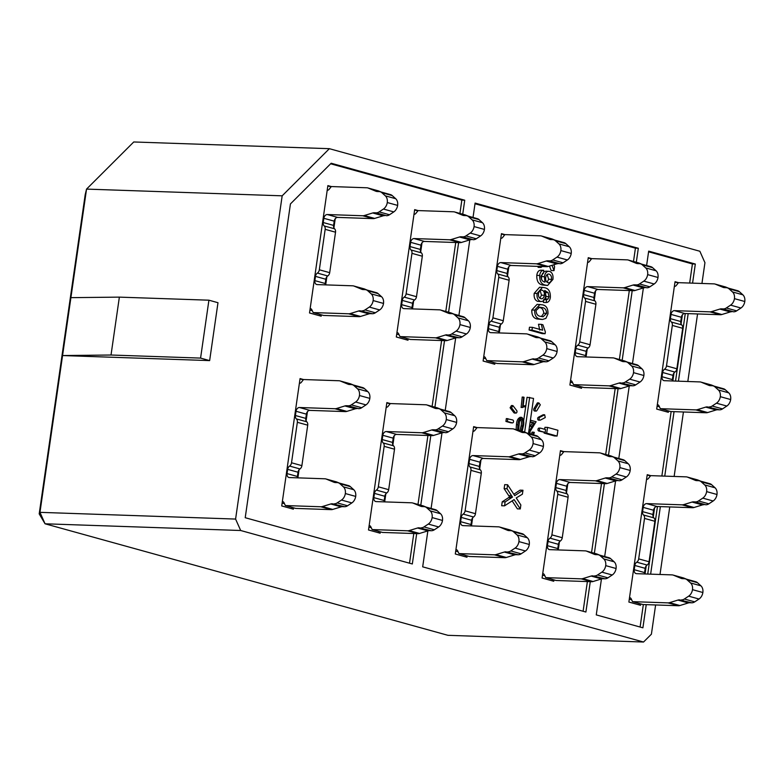 <?xml version="1.0" encoding="UTF-8"?>
<svg xmlns="http://www.w3.org/2000/svg" width="784" height="784" viewBox="0 0 784 784"><rect width="100%" height="100%" fill="white"/><g stroke="black" fill="none" stroke-linecap="round" stroke-linejoin="round"><path stroke-width="1.18" d="M416.696 533.62L412.325 563.97L245.216 517.714L290.433 203.928L331.181 163.239L464.736 200.214L461.845 200.106L459.924 213.434M455.729 242.511L445.792 311.464M441.608 340.54L432.111 406.416M427.927 435.483L417.99 504.445M413.795 533.522L409.522 563.196M461.845 200.106L330.632 163.787M408.17 338.874L407.974 340.217L396.312 336.993L414.667 209.632L418.117 210.582L453.583 211.798A7.85 5.723 -74.5 0 1 454.563 211.954L464.932 214.816A7.85 5.723 105.5 0 1 465.412 214.983L455.043 212.111A7.85 5.723 -74.5 0 0 454.563 211.954M422.017 242.746L420.694 251.929M413.648 300.831L412.492 308.906M293.569 507.826L293.373 509.169L281.721 505.945L300.066 378.584L303.516 379.534L338.982 380.75A7.85 5.723 -74.5 0 1 339.962 380.906L350.33 383.768A7.85 5.723 105.5 0 1 350.811 383.935L340.442 381.063A7.85 5.723 -74.5 0 0 339.962 380.906M307.426 411.698L306.103 420.881M299.047 469.783L297.891 477.858M380.358 531.846L380.162 533.198L368.509 529.974L386.865 402.604L390.314 403.564L425.771 404.779A7.85 5.723 -74.5 0 1 426.761 404.926L437.119 407.798A7.85 5.723 105.5 0 1 437.599 407.964L427.241 405.093A7.85 5.723 -74.5 0 0 426.761 404.926M394.215 435.728L392.892 444.91M385.846 493.812L384.679 501.887M321.381 314.845L321.185 316.197L309.523 312.963L327.879 185.602L331.328 186.553L366.794 187.778A7.85 5.723 -74.5 0 1 367.774 187.925L378.133 190.796A7.85 5.723 105.5 0 1 378.613 190.953L368.255 188.091A7.85 5.723 -74.5 0 0 367.774 187.925M335.229 218.716L333.906 227.899M326.859 276.811L325.693 284.876M540.284 428.152L539.147 428.113A1.47 0.99 92 0 0 538.735 431.004L545.154 432.435L545.586 429.544L540.597 428.162A1.47 0.99 92 0 0 540.176 431.053L545.154 432.435M543.204 414.736L538.343 417.264A1.47 0.99 92 0 0 538.598 420.116L540.049 420.165A1.47 0.99 92 0 0 540.401 420.087L545.252 417.568L544.655 414.785L543.204 414.736M537.403 402.858L533.973 408.601A1.47 0.99 92 0 0 534.659 411.032L536.109 411.081A1.47 0.99 92 0 0 536.893 410.561L540.313 404.828L538.843 402.907L537.403 402.858M510.1 407.758L513.883 412.678A1.47 0.99 92 0 0 514.5 413.031L515.95 413.08A1.47 0.99 92 0 0 516.666 410.493L512.893 405.593L511.55 407.807L510.1 407.758L511.442 405.544L512.893 405.593M507.797 418.607L507.356 421.488L512.354 422.87A1.47 0.99 92 0 0 512.765 419.979L506.346 418.558L505.915 421.439L510.903 422.821A1.47 0.99 92 0 0 511.217 422.831M547.555 427.398L546.722 433.18L557.091 436.051L557.924 430.259L547.555 427.398L544.949 427.309L544.664 429.289M544.214 432.405L544.116 433.091L554.474 435.963L557.091 436.051M528.494 433.493L533.541 398.429L527.054 397.263L523.634 420.969M522.144 431.298L523.33 426.231C524.271 422.37 523.761 419.42 521.821 417.382C519.429 418.205 518.126 420.655 517.881 424.732L516.44 424.683C516.676 420.606 517.989 418.156 520.37 417.333M494.959 362.894L494.763 364.246L483.111 361.022L501.456 233.652L504.906 234.612L540.372 235.827A7.85 5.723 -74.5 0 1 541.352 235.974L551.72 238.846A7.85 5.723 105.5 0 1 552.201 239.012L541.832 236.141A7.85 5.723 -74.5 0 0 541.352 235.974M508.816 266.776L507.493 275.958M500.437 324.86L499.281 332.935M553.945 579.895L553.749 581.248L542.087 578.024L560.442 450.663L563.892 451.613L599.358 452.829A7.85 5.723 -74.5 0 1 600.338 452.985L610.697 455.847A7.85 5.723 105.5 0 1 611.177 456.014L600.818 453.142A7.85 5.723 -74.5 0 0 600.338 452.985M567.792 483.777L566.469 492.96M559.423 541.862L558.257 549.937M467.156 555.876L466.96 557.228L455.298 553.994L473.654 426.633L477.103 427.584L512.56 428.809A7.85 5.723 -74.5 0 1 513.549 428.956L523.908 431.827A7.85 5.723 105.5 0 1 524.388 431.984L514.03 429.122A7.85 5.723 -74.5 0 0 513.549 428.956M481.004 459.747L479.681 468.93M472.634 517.842L471.468 525.907M581.748 386.924L581.552 388.276L569.899 385.042L588.255 257.681L591.704 258.632L627.161 259.857A7.85 5.723 -74.5 0 1 628.151 260.004L638.509 262.875A7.85 5.723 105.5 0 1 638.989 263.032L628.631 260.17A7.85 5.723 -74.5 0 0 628.151 260.004M595.605 290.795L594.282 299.978M587.236 348.89L586.069 356.955M525.241 405.759L525.358 406.651L521.105 407.513L522.213 397.018L524.075 397.351L523.124 406.445L525.241 405.759L523.183 405.906M531.327 434.277L532.062 432.092L534.306 432.366L533.571 434.895M529.376 427.358L532.601 422.782L530.131 422.096M516.146 429.671L516.44 424.683M522.967 490.255L522.399 494.185L516.225 497.928L520.85 504.965L520.272 508.953L514.128 499.594L504.553 505.837L501.662 505.739L502.23 501.799L509.59 496.987L504.122 488.648L504.7 484.659L507.591 484.757L514.725 495.635L522.967 490.255L520.066 490.157L513.814 494.243M520.272 508.953L517.371 508.855L512.148 500.888M553.857 264.747L554.592 266.707L554.023 270.627L551.132 270.529L549.466 266.09M542.146 266.521L541.019 267.442L538.118 267.344L538.255 266.384M547.614 285.474L542.685 285.023C538.588 284.347 536.619 281.133 536.785 275.38C537.265 272.038 538.618 270.313 540.852 270.186L543.753 270.284L543.528 273.087L541.009 275.997C541.058 279.594 542.391 281.642 544.998 282.142L544.41 276.683C545.154 272.724 546.869 270.96 549.564 271.372C552.279 272.499 553.396 275.184 552.936 279.418L547.614 285.474L545.586 285.121C541.479 284.455 539.519 281.231 539.686 275.478C540.166 272.136 541.519 270.411 543.753 270.284M541.528 279.476L541.509 276.576L542.616 273.263M543.616 271.999L545.821 271.137L549.564 271.372M546.281 302.516L546.507 299.713L548.075 299.008L549.045 296.685L548.153 292.657L544.713 290.452L545.625 296.176C544.87 300.056 543.165 301.811 540.509 301.438C537.804 300.301 536.668 297.646 537.089 293.461L542.469 287.356L544.488 287.689C548.575 288.355 550.525 291.57 550.358 297.303C549.868 300.625 548.516 302.369 546.281 302.516L543.381 302.418L543.528 300.684M543.616 299.615L545.174 298.91L546.154 296.587L545.252 292.55M537.608 301.34L541.313 301.566L537.608 301.34C534.904 300.203 533.767 297.548 534.188 293.363L539.578 287.258L542.469 287.356M542.518 319.47L537.403 319.01C533.522 318.382 531.66 315.384 531.797 310.003L537.128 304.329L542.361 304.819C546.242 305.446 548.114 308.445 547.977 313.825L545.899 318.382L542.518 319.47L540.303 319.108C536.423 318.48 534.551 315.482 534.688 310.101L540.029 304.427M541.381 324.36L542.9 324.782L545.37 331.936L545.105 333.729L542.214 333.631L529.092 329.995L529.484 327.242L532.385 327.34L542.646 330.182L541.381 324.36L538.49 324.262L539.745 330.084M473.026 217.462L475.104 203.076L638.323 248.263L635.422 248.165L475.006 203.752M635.422 248.165L633.501 261.484M629.317 290.56L619.38 359.523M615.185 388.59L605.699 454.465M601.504 483.542L591.567 552.495M587.383 581.571L583.1 611.255M427.868 530.886L422.684 566.842L585.903 612.03L590.274 581.669M668.546 410.943L668.35 412.296L656.688 409.072L675.044 281.701L678.493 282.661L713.95 283.877A7.85 5.723 -74.5 0 1 714.939 284.024L725.298 286.895A7.85 5.723 105.5 0 1 725.778 287.062L715.42 284.19A7.85 5.723 -74.5 0 0 714.939 284.024M682.394 314.825L681.071 324.008M674.024 372.91L672.858 380.985M640.734 603.925L640.538 605.277L628.876 602.053L647.231 474.683L650.681 475.643L686.147 476.858A7.85 5.723 -74.5 0 1 687.127 477.005L697.495 479.877A7.85 5.723 105.5 0 1 697.976 480.043L687.607 477.172A7.85 5.723 -74.5 0 0 687.127 477.005M654.581 507.807L653.258 516.989M646.212 565.891L645.056 573.966M689.665 283.044L692.419 263.943L648.584 251.801M640.097 627.033L643.341 604.542M647.731 574.055L657.462 506.503M661.863 476.025L671.143 411.561M675.543 381.073L685.275 313.522M692.419 263.943L695.32 264.041L648.682 251.135L646.614 265.511M601.446 578.945L596.261 614.891L642.9 627.808L646.241 604.64M282.171 195.824L86.544 189.101L62.563 355.554L111.024 355.015L119.364 297.126L208.916 300.194L217.981 302.712L209.642 360.601L62.563 355.554L39.964 512.344L235.592 519.067L282.171 195.824L329.378 148.686L699.857 251.252L704.943 262.689L701.945 283.465M697.554 313.953L687.823 381.494M683.432 411.982L674.142 476.447M669.752 506.925L660.01 574.476M655.62 604.964L651.406 634.178L643.546 642.027L240.678 530.503L45.051 523.79L447.919 635.314L643.546 642.027M319.774 315.805A3.93 2.862 -74.5 0 0 319.666 314.374M406.563 339.835A3.93 2.862 -74.5 0 0 406.455 338.394M493.352 363.854A3.93 2.862 -74.5 0 0 493.254 362.424M580.14 387.884A3.93 2.862 -74.5 0 0 580.042 386.453M666.939 411.904A3.93 2.862 -74.5 0 0 666.831 410.473M678.258 282.946L674.995 282.044M591.469 258.926L588.206 258.014M504.68 234.896L501.417 233.995M417.892 210.867L414.618 209.965M331.103 186.847L327.83 185.935M291.962 508.787A3.93 2.862 -74.5 0 0 291.864 507.346M378.75 532.806A3.93 2.862 -74.5 0 0 378.652 531.376M465.549 556.836A3.93 2.862 -74.5 0 0 465.441 555.405M552.338 580.866A3.93 2.862 -74.5 0 0 552.23 579.425M639.127 604.885A3.93 2.862 -74.5 0 0 639.019 603.455M303.29 379.819L300.027 378.917M390.079 403.848L386.816 402.947M476.868 427.878L473.605 426.966M563.667 451.898L560.393 450.996M650.455 475.927L647.182 475.026M329.378 148.686L133.75 141.973L86.544 189.101L85.201 194.648L39.2 513.892L39.964 512.344L45.051 523.79L39.2 513.892M235.592 519.067L240.678 530.503M464.736 200.214L462.727 214.208M458.63 242.609L448.595 312.238M444.508 340.638L434.914 407.19M430.818 435.581L420.783 505.219M638.323 248.263L636.304 262.258M632.208 290.658L622.173 360.297M618.086 388.688L608.492 455.239M604.405 483.64L594.37 553.269M431.092 508.473L441.99 432.856M445.224 410.444L455.671 337.914M458.905 315.491L469.802 239.875M650.632 574.153L660.363 506.601M664.754 476.123L674.044 411.659M678.434 381.181L688.176 313.629M692.566 283.142L695.32 264.041M604.68 556.522L615.577 480.906M618.801 458.493L629.258 385.963M632.482 363.551L643.38 287.934M208.916 300.194L200.577 358.092L209.642 360.601M119.364 297.126L70.903 297.655M200.577 358.092L111.024 355.015M529.661 397.351L524.653 432.092M546.722 433.18L544.116 433.091M522.556 407.562L523.663 397.067M507.356 421.488L505.915 421.439M511.55 407.807L515.333 412.727A1.47 0.99 92 0 0 515.95 413.08M538.843 402.907L535.423 408.65A1.47 0.99 92 0 0 536.109 411.081M544.655 414.785L539.794 417.313A1.47 0.99 92 0 0 540.049 420.165M532.571 434.62L533.502 432.151M529.131 433.67L529.18 431.494L534.051 422.831L530.435 421.831L530.66 420.244L536.109 421.753L529.994 431.621L530.151 433.954M534.051 422.831L532.601 422.782M531.542 426.339L530.092 426.29M520.076 417.284L521.821 417.382M517.636 430.083L517.881 424.732M521.184 431.073L522.536 426.026C523.291 423.056 522.967 420.704 521.566 418.96L521.35 418.93M521.174 418.95L519.527 421.155L518.577 430.347M519.9 430.71L521.086 425.977C521.84 423.007 521.517 420.645 520.115 418.911M522.536 426.026L521.086 425.977M504.553 505.837L505.121 501.907L512.491 497.095L507.023 488.746L504.122 488.648M507.023 488.746L507.591 484.757M512.491 497.095L509.59 496.987M505.121 501.907L502.23 501.799M541.019 267.442L541.156 266.482M554.023 270.627L552.034 265.306M547.977 282.661C549.78 283.024 550.976 281.917 551.544 279.339C551.73 276.527 550.907 274.782 549.074 274.106C547.291 273.851 546.154 275.037 545.664 277.654C545.419 280.368 546.193 282.034 547.977 282.661L548.614 282.759M548.016 274.067L548.535 274.018M539.686 275.478L536.785 275.38M545.586 285.121L542.685 285.023M544.41 276.683L541.509 276.576M547.065 282.24L548.653 279.241L547.183 274.498M551.544 279.339L548.653 279.241M540.989 290.139L542.185 290.178C540.274 289.855 539.029 291.06 538.441 293.804C538.294 296.46 539.098 298.087 540.862 298.675C542.675 299.027 543.841 297.891 544.351 295.254C544.615 292.589 543.89 290.893 542.185 290.178L541.607 290.08M540.862 298.675L541.489 298.773M537.089 293.461L534.188 293.363M548.153 292.657L545.527 292.559M549.045 296.685L546.154 296.587M548.075 299.008L545.174 298.91M546.507 299.713L544.38 299.645M544.351 295.254L541.46 295.156L540.176 290.521M539.931 298.243L541.46 295.156M541.969 307.583L539.588 307.161L536.031 310.562C536.315 314.247 537.873 316.177 540.705 316.354L543.096 316.765L546.644 313.326C546.35 309.67 544.782 307.749 541.969 307.583L538.314 307.289M534.688 310.101L531.797 310.003M540.303 319.108L537.403 319.01M546.644 313.326L543.753 313.228C543.449 309.572 541.891 307.651 539.069 307.475M541.46 316.54L543.753 313.228M545.105 333.729L531.983 330.093L529.092 329.995M531.983 330.093L532.385 327.34M346.851 411.394A7.85 5.723 105.5 0 1 345.313 411.6L334.954 408.738A7.85 5.723 -74.5 0 0 336.493 408.523L346.851 411.394L355.25 408.817L344.891 405.945A7.85 5.723 105.5 0 1 346.43 405.73L348.272 405.798A7.85 5.723 -74.5 0 0 351.32 404.867L355.613 402.016A7.85 5.723 -74.5 0 0 359.464 395.518A7.85 5.723 -74.5 0 0 357.524 388.815L354.074 385.708A7.85 5.723 -74.5 0 0 352.31 384.719A7.85 5.723 -74.5 0 0 351.33 384.572L349.488 384.503A7.85 5.723 105.5 0 1 348.508 384.356A7.85 5.723 105.5 0 1 348.027 384.189L340.442 381.063M345.313 411.6L309.847 410.385A3.93 2.862 -74.5 0 0 306.397 414.148L296.029 411.277A3.93 2.862 105.5 0 1 299.488 407.513L309.847 410.385M305.78 418.391A3.93 2.862 -74.5 0 0 306.75 421.782A3.93 2.862 105.5 0 1 307.72 425.173L297.352 422.302A3.93 2.862 -74.5 0 0 296.391 418.911A3.93 2.862 105.5 0 1 295.421 415.52L305.78 418.391L306.397 414.148M307.72 425.173L301.889 465.647A3.93 2.862 105.5 0 1 299.958 468.94A3.93 2.862 -74.5 0 0 298.028 472.233L287.659 469.361A3.93 2.862 105.5 0 1 289.59 466.068A3.93 2.862 -74.5 0 0 291.521 462.776L301.889 465.647M325.84 478.936L336.199 481.807A7.85 5.723 105.5 0 1 336.679 481.964L326.32 479.102A7.85 5.723 -74.5 0 0 325.84 478.936A7.85 5.723 -74.5 0 0 324.86 478.789L289.394 477.564A3.93 2.862 105.5 0 1 288.904 477.495A3.93 2.862 105.5 0 1 287.052 473.605L297.41 476.476L298.028 472.233M297.41 476.476A3.93 2.862 -74.5 0 0 297.401 477.838M336.679 481.964L339.403 483.091M350.311 486.609L339.952 483.738A7.85 5.723 -74.5 0 0 338.188 482.758L348.547 485.619A7.85 5.723 105.5 0 1 350.311 486.609L353.76 489.716A7.85 5.723 105.5 0 1 355.701 496.419A7.85 5.723 105.5 0 1 351.849 502.916L347.557 505.768A7.85 5.723 105.5 0 1 344.509 506.699L342.667 506.64A7.85 5.723 -74.5 0 0 341.128 506.846L332.73 509.424A7.85 5.723 105.5 0 1 331.191 509.639L295.725 508.414L285.356 505.553L283.984 502.662A2.95 2.146 105.5 0 0 282.838 501.623A2.95 2.146 105.5 0 0 282.475 501.574L282.348 501.564M353.525 385.062L350.811 383.935M352.31 384.719L362.678 387.59A7.85 5.723 105.5 0 1 364.442 388.57L354.074 385.708M357.524 388.815L367.882 391.686L364.442 388.57M367.882 391.686A7.85 5.723 105.5 0 1 369.832 398.39A7.85 5.723 105.5 0 1 365.981 404.887L355.613 402.016M351.32 404.867L361.679 407.729L365.981 404.887M361.679 407.729A7.85 5.723 105.5 0 1 358.631 408.67L348.272 405.798M346.43 405.73L358.631 408.67M356.789 408.601A7.85 5.723 -74.5 0 0 355.25 408.817M334.954 408.738L299.488 407.513M336.493 408.523L344.891 405.945M303.516 379.534L301.33 382.298A2.95 2.146 105.5 0 1 299.517 383.278L299.4 383.268M331.191 509.639L320.823 506.768L285.356 505.553M320.823 506.768A7.85 5.723 -74.5 0 0 322.361 506.552L332.73 509.424M341.128 506.846L330.76 503.975L322.361 506.552M330.76 503.975A7.85 5.723 105.5 0 1 332.298 503.769L342.667 506.64M344.509 506.699L332.298 503.769M334.141 503.828A7.85 5.723 -74.5 0 0 337.189 502.897L347.557 505.768M351.849 502.916L341.491 500.055L337.189 502.897M341.491 500.055A7.85 5.723 -74.5 0 0 345.342 493.548A7.85 5.723 -74.5 0 0 343.392 486.844L353.76 489.716M339.952 483.738L343.392 486.844M338.188 482.758A7.85 5.723 -74.5 0 0 337.198 482.601L335.356 482.542A7.85 5.723 105.5 0 1 334.376 482.385A7.85 5.723 105.5 0 1 333.896 482.229L334.876 482.493M326.32 479.102L333.896 482.229M287.052 473.605L287.659 469.361M297.352 422.302L291.521 462.776M295.421 415.52L296.029 411.277M369.832 398.39L359.464 395.518M345.342 493.548L355.701 496.419M374.664 218.413A7.85 5.723 105.5 0 1 373.125 218.628L362.757 215.757A7.85 5.723 -74.5 0 0 364.295 215.541L374.664 218.413L383.062 215.835L372.694 212.964A7.85 5.723 105.5 0 1 374.233 212.758L376.075 212.817A7.85 5.723 -74.5 0 0 379.123 211.886L383.425 209.044A7.85 5.723 -74.5 0 0 387.276 202.537A7.85 5.723 -74.5 0 0 385.326 195.833L381.886 192.727A7.85 5.723 -74.5 0 0 380.122 191.737A7.85 5.723 -74.5 0 0 379.133 191.59L377.3 191.531A7.85 5.723 105.5 0 1 376.31 191.374A7.85 5.723 105.5 0 1 375.83 191.218L368.255 188.091M373.125 218.628L337.659 217.403A3.93 2.862 -74.5 0 0 334.209 221.166L323.841 218.295A3.93 2.862 105.5 0 1 327.3 214.542L337.659 217.403M333.592 225.41A3.93 2.862 -74.5 0 0 334.562 228.801A3.93 2.862 105.5 0 1 335.532 232.201L325.164 229.33A3.93 2.862 -74.5 0 0 324.194 225.939A3.93 2.862 105.5 0 1 323.233 222.538L333.592 225.41L334.209 221.166M335.532 232.201L329.692 272.665A3.93 2.862 105.5 0 1 327.761 275.958A3.93 2.862 -74.5 0 0 325.83 279.251L315.472 276.38A3.93 2.862 105.5 0 1 317.402 273.087A3.93 2.862 -74.5 0 0 319.333 269.794L329.692 272.665M353.653 285.954L364.011 288.826A7.85 5.723 105.5 0 1 364.491 288.992L354.123 286.121A7.85 5.723 -74.5 0 0 353.653 285.954A7.85 5.723 -74.5 0 0 352.663 285.807L317.197 284.592A3.93 2.862 105.5 0 1 316.707 284.514A3.93 2.862 105.5 0 1 314.864 280.633L325.223 283.494L325.83 279.251M325.223 283.494A3.93 2.862 -74.5 0 0 325.213 284.866M364.491 288.992L367.206 290.109M378.123 293.628L367.755 290.756A7.85 5.723 -74.5 0 0 365.991 289.776L376.359 292.648A7.85 5.723 105.5 0 1 378.123 293.628L381.563 296.734A7.85 5.723 105.5 0 1 383.513 303.437A7.85 5.723 105.5 0 1 379.662 309.945L375.36 312.787A7.85 5.723 105.5 0 1 372.312 313.718L370.469 313.659A7.85 5.723 -74.5 0 0 368.931 313.865L360.532 316.442A7.85 5.723 105.5 0 1 358.994 316.658L323.527 315.442L313.169 312.571L311.797 309.68A2.95 2.146 105.5 0 0 310.65 308.651A2.95 2.146 105.5 0 0 310.278 308.592L310.16 308.592M381.338 192.08L378.613 190.953M380.122 191.737L390.481 194.608A7.85 5.723 105.5 0 1 392.245 195.598L381.886 192.727M385.326 195.833L395.695 198.705L392.245 195.598M395.695 198.705A7.85 5.723 105.5 0 1 397.635 205.408A7.85 5.723 105.5 0 1 393.784 211.905L383.425 209.044M379.123 211.886L389.491 214.757L393.784 211.905M389.491 214.757A7.85 5.723 105.5 0 1 386.443 215.688L376.075 212.817M374.233 212.758L386.443 215.688M384.601 215.629A7.85 5.723 -74.5 0 0 383.062 215.835M362.757 215.757L327.3 214.542M364.295 215.541L372.694 212.964M331.328 186.553L329.143 189.316A2.95 2.146 105.5 0 1 327.33 190.296L327.202 190.296M358.994 316.658L348.635 313.786L313.169 312.571M348.635 313.786A7.85 5.723 -74.5 0 0 350.174 313.58L360.532 316.442M368.931 313.865L358.572 311.003L350.174 313.58M358.572 311.003A7.85 5.723 105.5 0 1 360.111 310.787L370.469 313.659M372.312 313.718L360.111 310.787M361.953 310.856A7.85 5.723 -74.5 0 0 365.001 309.915L375.36 312.787M379.662 309.945L369.303 307.073L365.001 309.915M369.303 307.073A7.85 5.723 -74.5 0 0 373.145 300.566A7.85 5.723 -74.5 0 0 371.204 293.873L381.563 296.734M367.755 290.756L371.204 293.873M365.991 289.776A7.85 5.723 -74.5 0 0 365.011 289.629L363.168 289.561A7.85 5.723 105.5 0 1 362.188 289.414A7.85 5.723 105.5 0 1 361.708 289.247L362.678 289.521M354.123 286.121L361.708 289.247M314.864 280.633L315.472 276.38M325.164 229.33L319.333 269.794M323.233 222.538L323.841 218.295M397.635 205.408L387.276 202.537M373.145 300.566L383.513 303.437M433.64 435.414A7.85 5.723 105.5 0 1 432.102 435.63L421.743 432.758A7.85 5.723 -74.5 0 0 423.282 432.552L433.64 435.414L442.039 432.837L431.68 429.975A7.85 5.723 105.5 0 1 433.219 429.759L435.061 429.828A7.85 5.723 -74.5 0 0 438.109 428.887L442.411 426.045A7.85 5.723 -74.5 0 0 446.253 419.538A7.85 5.723 -74.5 0 0 444.312 412.845L440.863 409.728A7.85 5.723 -74.5 0 0 439.099 408.748A7.85 5.723 -74.5 0 0 438.119 408.591L436.276 408.533A7.85 5.723 105.5 0 1 435.296 408.386A7.85 5.723 105.5 0 1 434.816 408.219L427.241 405.093M432.102 435.63L396.645 434.414A3.93 2.862 -74.5 0 0 393.186 438.168L382.827 435.306A3.93 2.862 105.5 0 1 386.277 431.543L396.645 434.414M392.578 442.421A3.93 2.862 -74.5 0 0 393.539 445.812A3.93 2.862 105.5 0 1 394.509 449.203L384.15 446.331A3.93 2.862 -74.5 0 0 383.18 442.94A3.93 2.862 105.5 0 1 382.21 439.55L392.578 442.421L393.186 438.168M394.509 449.203L388.678 489.677A3.93 2.862 105.5 0 1 386.747 492.969A3.93 2.862 -74.5 0 0 384.817 496.262L374.458 493.391A3.93 2.862 105.5 0 1 376.389 490.098A3.93 2.862 -74.5 0 0 378.319 486.805L388.678 489.677M412.629 502.965L422.997 505.827A7.85 5.723 105.5 0 1 423.468 505.994L413.109 503.122A7.85 5.723 -74.5 0 0 412.629 502.965A7.85 5.723 -74.5 0 0 411.649 502.809L376.183 501.593A3.93 2.862 105.5 0 1 375.693 501.515A3.93 2.862 105.5 0 1 373.841 497.634L384.209 500.506L384.817 496.262M384.209 500.506A3.93 2.862 -74.5 0 0 384.189 501.868M423.468 505.994L426.192 507.121M437.1 510.629L426.741 507.767A7.85 5.723 -74.5 0 0 424.977 506.778L435.336 509.649A7.85 5.723 105.5 0 1 437.1 510.629L440.549 513.745A7.85 5.723 105.5 0 1 442.49 520.449A7.85 5.723 105.5 0 1 438.648 526.946L434.346 529.788A7.85 5.723 105.5 0 1 431.298 530.729L429.456 530.66A7.85 5.723 -74.5 0 0 427.917 530.876L419.518 533.453A7.85 5.723 105.5 0 1 417.98 533.659L382.514 532.444L372.155 529.572L370.773 526.691A2.95 2.146 105.5 0 0 369.627 525.652A2.95 2.146 105.5 0 0 369.264 525.594L369.137 525.594M440.314 409.081L437.599 407.964M439.099 408.748L449.467 411.62A7.85 5.723 105.5 0 1 451.231 412.6L440.863 409.728M444.312 412.845L454.671 415.706L451.231 412.6M454.671 415.706A7.85 5.723 105.5 0 1 456.621 422.409A7.85 5.723 105.5 0 1 452.77 428.917L442.411 426.045M438.109 428.887L448.468 431.759L452.77 428.917M448.468 431.759A7.85 5.723 105.5 0 1 445.42 432.69L435.061 429.828M433.219 429.759L445.42 432.69M443.577 432.631A7.85 5.723 -74.5 0 0 442.039 432.837M421.743 432.758L386.277 431.543M423.282 432.552L431.68 429.975M390.314 403.564L388.119 406.328A2.95 2.146 105.5 0 1 386.306 407.298L386.189 407.298M417.98 533.659L407.611 530.797L372.155 529.572M407.611 530.797A7.85 5.723 -74.5 0 0 409.15 530.582L419.518 533.453M427.917 530.876L417.549 528.004L409.15 530.582M417.549 528.004A7.85 5.723 105.5 0 1 419.087 527.799L429.456 530.66M431.298 530.729L419.087 527.799M420.93 527.857A7.85 5.723 -74.5 0 0 423.977 526.926L434.346 529.788M438.648 526.946L428.28 524.075L423.977 526.926M428.28 524.075A7.85 5.723 -74.5 0 0 432.131 517.577A7.85 5.723 -74.5 0 0 430.181 510.874L440.549 513.745M426.741 507.767L430.181 510.874M424.977 506.778A7.85 5.723 -74.5 0 0 423.987 506.631L422.155 506.562A7.85 5.723 105.5 0 1 421.165 506.415A7.85 5.723 105.5 0 1 420.685 506.248L421.665 506.523M413.109 503.122L420.685 506.248M373.841 497.634L374.458 493.391M384.15 446.331L378.319 486.805M382.21 439.55L382.827 435.306M456.621 422.409L446.253 419.538M432.131 517.577L442.49 520.449M461.453 242.442A7.85 5.723 105.5 0 1 459.914 242.648L449.546 239.786A7.85 5.723 -74.5 0 0 451.084 239.571L461.453 242.442L469.851 239.865L459.493 236.993A7.85 5.723 105.5 0 1 461.031 236.778L462.864 236.846A7.85 5.723 -74.5 0 0 465.912 235.915L470.214 233.064A7.85 5.723 -74.5 0 0 474.065 226.566A7.85 5.723 -74.5 0 0 472.115 219.863L468.675 216.747A7.85 5.723 -74.5 0 0 466.911 215.767A7.85 5.723 -74.5 0 0 465.931 215.62L464.089 215.551A7.85 5.723 105.5 0 1 463.099 215.404A7.85 5.723 105.5 0 1 462.619 215.237L455.043 212.111M459.914 242.648L424.448 241.433A3.93 2.862 -74.5 0 0 420.998 245.196L410.63 242.325A3.93 2.862 105.5 0 1 414.089 238.561L424.448 241.433M420.381 249.439A3.93 2.862 -74.5 0 0 421.351 252.83A3.93 2.862 105.5 0 1 422.321 256.221L411.953 253.35A3.93 2.862 -74.5 0 0 410.992 249.959A3.93 2.862 105.5 0 1 410.022 246.568L420.381 249.439L420.998 245.196M422.321 256.221L416.49 296.695A3.93 2.862 105.5 0 1 414.56 299.988A3.93 2.862 -74.5 0 0 412.629 303.281L402.261 300.409A3.93 2.862 105.5 0 1 404.191 297.116A3.93 2.862 -74.5 0 0 406.122 293.824L416.49 296.695M440.441 309.984L450.8 312.855A7.85 5.723 105.5 0 1 451.28 313.012L440.922 310.15A7.85 5.723 -74.5 0 0 440.441 309.984A7.85 5.723 -74.5 0 0 439.452 309.837L403.995 308.612A3.93 2.862 105.5 0 1 403.505 308.543A3.93 2.862 105.5 0 1 401.653 304.653L412.012 307.524L412.629 303.281M412.012 307.524A3.93 2.862 -74.5 0 0 412.002 308.886M451.28 313.012L454.005 314.139M464.912 317.657L454.553 314.786A7.85 5.723 -74.5 0 0 452.78 313.796L463.148 316.667A7.85 5.723 105.5 0 1 464.912 317.657L468.352 320.764A7.85 5.723 105.5 0 1 470.302 327.467A7.85 5.723 105.5 0 1 466.451 333.964L462.148 336.816A7.85 5.723 105.5 0 1 459.101 337.747L457.268 337.688A7.85 5.723 -74.5 0 0 455.729 337.894L447.321 340.472A7.85 5.723 105.5 0 1 445.782 340.687L410.326 339.462L399.958 336.601L398.586 333.71A2.95 2.146 105.5 0 0 397.439 332.671A2.95 2.146 105.5 0 0 397.067 332.622L396.949 332.612M468.126 216.1L465.412 214.983M466.911 215.767L477.27 218.638A7.85 5.723 105.5 0 1 479.044 219.618L468.675 216.747M472.115 219.863L482.483 222.734L479.044 219.618M482.483 222.734A7.85 5.723 105.5 0 1 484.424 229.428A7.85 5.723 105.5 0 1 480.582 235.935L470.214 233.064M465.912 235.915L476.28 238.777L480.582 235.935M476.28 238.777A7.85 5.723 105.5 0 1 473.232 239.718L462.864 236.846M461.031 236.778L473.232 239.718M471.39 239.649A7.85 5.723 -74.5 0 0 469.851 239.865M449.546 239.786L414.089 238.561M451.084 239.571L459.493 236.993M418.117 210.582L415.932 213.346A2.95 2.146 105.5 0 1 414.119 214.326L413.991 214.316M445.782 340.687L435.424 337.816L399.958 336.601M435.424 337.816A7.85 5.723 -74.5 0 0 436.962 337.6L447.321 340.472M455.729 337.894L445.361 335.023L436.962 337.6M445.361 335.023A7.85 5.723 105.5 0 1 446.9 334.817L457.268 337.688M459.101 337.747L446.9 334.817M448.742 334.876A7.85 5.723 -74.5 0 0 451.79 333.945L462.148 336.816M466.451 333.964L456.092 331.103L451.79 333.945M456.092 331.103A7.85 5.723 -74.5 0 0 459.934 324.596A7.85 5.723 -74.5 0 0 457.993 317.892L468.352 320.764M454.553 314.786L457.993 317.892M452.78 313.796A7.85 5.723 -74.5 0 0 451.8 313.649L449.957 313.59A7.85 5.723 105.5 0 1 448.977 313.433A7.85 5.723 105.5 0 1 448.497 313.277L449.467 313.541M440.922 310.15L448.497 313.277M401.653 304.653L402.261 300.409M411.953 253.35L406.122 293.824M410.022 246.568L410.63 242.325M484.424 229.428L474.065 226.566M459.934 324.596L470.302 327.467M520.429 459.444A7.85 5.723 105.5 0 1 518.89 459.659L508.532 456.788A7.85 5.723 -74.5 0 0 510.07 456.572L520.429 459.444L528.837 456.866L518.469 453.995A7.85 5.723 105.5 0 1 520.008 453.789L521.85 453.848A7.85 5.723 -74.5 0 0 524.898 452.917L529.2 450.075A7.85 5.723 -74.5 0 0 533.051 443.568A7.85 5.723 -74.5 0 0 531.101 436.864L527.661 433.758A7.85 5.723 -74.5 0 0 525.888 432.768A7.85 5.723 -74.5 0 0 524.908 432.621L523.065 432.562A7.85 5.723 105.5 0 1 522.085 432.405A7.85 5.723 105.5 0 1 521.605 432.249L514.03 429.122M518.89 459.659L483.434 458.434A3.93 2.862 -74.5 0 0 479.975 462.197L469.616 459.326A3.93 2.862 105.5 0 1 473.066 455.573L483.434 458.434M479.367 466.441A3.93 2.862 -74.5 0 0 480.337 469.832A3.93 2.862 105.5 0 1 481.298 473.222L470.939 470.361A3.93 2.862 -74.5 0 0 469.969 466.97A3.93 2.862 105.5 0 1 468.999 463.569L479.367 466.441L479.975 462.197M481.298 473.222L475.467 513.696A3.93 2.862 105.5 0 1 473.536 516.989A3.93 2.862 -74.5 0 0 471.605 520.282L461.247 517.411A3.93 2.862 105.5 0 1 463.177 514.118A3.93 2.862 -74.5 0 0 465.108 510.825L475.467 513.696M499.418 526.985L509.786 529.857A7.85 5.723 105.5 0 1 510.266 530.023L499.898 527.152A7.85 5.723 -74.5 0 0 499.418 526.985A7.85 5.723 -74.5 0 0 498.438 526.838L462.972 525.623A3.93 2.862 105.5 0 1 462.482 525.545A3.93 2.862 105.5 0 1 460.629 521.664L470.998 524.525L471.605 520.282M470.998 524.525A3.93 2.862 -74.5 0 0 470.988 525.897M510.266 530.023L512.981 531.14M523.898 534.659L513.53 531.787A7.85 5.723 -74.5 0 0 511.766 530.807L522.124 533.679A7.85 5.723 105.5 0 1 523.898 534.659L527.338 537.765A7.85 5.723 105.5 0 1 529.288 544.468A7.85 5.723 105.5 0 1 525.437 550.976L521.135 553.818A7.85 5.723 105.5 0 1 518.087 554.749L516.244 554.69A7.85 5.723 -74.5 0 0 514.706 554.896L506.307 557.473A7.85 5.723 105.5 0 1 504.769 557.689L469.302 556.473L458.944 553.602L457.572 550.711A2.95 2.146 105.5 0 0 456.425 549.682A2.95 2.146 105.5 0 0 456.053 549.623L455.925 549.623M527.113 433.111L524.388 431.984M525.888 432.768L536.256 435.639A7.85 5.723 105.5 0 1 538.02 436.629L527.661 433.758M531.101 436.864L541.46 439.736L538.02 436.629M541.46 439.736A7.85 5.723 105.5 0 1 543.41 446.439A7.85 5.723 105.5 0 1 539.559 452.936L529.2 450.075M524.898 452.917L535.256 455.788L539.559 452.936M535.256 455.788A7.85 5.723 105.5 0 1 532.209 456.719L521.85 453.848M520.008 453.789L532.209 456.719M530.376 456.66A7.85 5.723 -74.5 0 0 528.837 456.866M508.532 456.788L473.066 455.573M510.07 456.572L518.469 453.995M477.103 427.584L474.918 430.347A2.95 2.146 105.5 0 1 473.095 431.327L472.977 431.327M504.769 557.689L494.41 554.817L458.944 553.602M494.41 554.817A7.85 5.723 -74.5 0 0 495.939 554.611L506.307 557.473M514.706 554.896L504.347 552.034L495.939 554.611M504.347 552.034A7.85 5.723 105.5 0 1 505.886 551.818L516.244 554.69M518.087 554.749L505.886 551.818M507.718 551.887A7.85 5.723 -74.5 0 0 510.766 550.946L521.135 553.818M525.437 550.976L515.068 548.104L510.766 550.946M515.068 548.104A7.85 5.723 -74.5 0 0 518.92 541.597A7.85 5.723 -74.5 0 0 516.97 534.904L527.338 537.765M513.53 531.787L516.97 534.904M511.766 530.807A7.85 5.723 -74.5 0 0 510.786 530.66L508.943 530.592A7.85 5.723 105.5 0 1 507.954 530.445A7.85 5.723 105.5 0 1 507.483 530.278L508.453 530.552M499.898 527.152L507.483 530.278M460.629 521.664L461.247 517.411M470.939 470.361L465.108 510.825M468.999 463.569L469.616 459.326M543.41 446.439L533.051 443.568M518.92 541.597L529.288 544.468M548.241 266.462A7.85 5.723 105.5 0 1 546.703 266.678L536.344 263.806A7.85 5.723 -74.5 0 0 537.883 263.6L548.241 266.462L556.64 263.885L546.281 261.023A7.85 5.723 105.5 0 1 547.82 260.807L549.662 260.876A7.85 5.723 -74.5 0 0 552.71 259.935L557.003 257.093A7.85 5.723 -74.5 0 0 560.854 250.586A7.85 5.723 -74.5 0 0 558.914 243.883L555.464 240.776A7.85 5.723 -74.5 0 0 553.7 239.796A7.85 5.723 -74.5 0 0 552.72 239.639L550.878 239.581A7.85 5.723 105.5 0 1 549.898 239.434A7.85 5.723 105.5 0 1 549.417 239.267L541.832 236.141M546.703 266.678L511.237 265.462A3.93 2.862 -74.5 0 0 507.787 269.216L497.419 266.354A3.93 2.862 105.5 0 1 500.878 262.591L511.237 265.462M507.17 273.459A3.93 2.862 -74.5 0 0 508.14 276.86A3.93 2.862 105.5 0 1 509.11 280.251L498.742 277.379A3.93 2.862 -74.5 0 0 497.781 273.988A3.93 2.862 105.5 0 1 496.811 270.598L507.17 273.459L507.787 269.216M509.11 280.251L503.279 320.715A3.93 2.862 105.5 0 1 501.348 324.008A3.93 2.862 -74.5 0 0 499.418 327.3L489.049 324.439A3.93 2.862 105.5 0 1 490.98 321.146A3.93 2.862 -74.5 0 0 492.911 317.853L503.279 320.715M527.23 334.013L537.589 336.875A7.85 5.723 105.5 0 1 538.069 337.042L527.71 334.17A7.85 5.723 -74.5 0 0 527.23 334.013A7.85 5.723 -74.5 0 0 526.25 333.857L490.784 332.641A3.93 2.862 105.5 0 1 490.294 332.563A3.93 2.862 105.5 0 1 488.442 328.682L498.8 331.554L499.418 327.3M498.8 331.554A3.93 2.862 -74.5 0 0 498.791 332.916M538.069 337.042L540.793 338.169M551.701 341.677L541.342 338.815A7.85 5.723 -74.5 0 0 539.578 337.826L549.937 340.697A7.85 5.723 105.5 0 1 551.701 341.677L555.15 344.793A7.85 5.723 105.5 0 1 557.091 351.487A7.85 5.723 105.5 0 1 553.239 357.994L548.937 360.836A7.85 5.723 105.5 0 1 545.899 361.777L544.057 361.708A7.85 5.723 -74.5 0 0 542.518 361.924L534.12 364.501A7.85 5.723 105.5 0 1 532.581 364.707L497.115 363.492L486.746 360.62L485.374 357.739A2.95 2.146 105.5 0 0 484.228 356.7A2.95 2.146 105.5 0 0 483.865 356.642L483.738 356.642M554.915 240.129L552.201 239.012M553.7 239.796L564.068 242.658A7.85 5.723 105.5 0 1 565.832 243.648L555.464 240.776M558.914 243.883L569.272 246.754L565.832 243.648M569.272 246.754A7.85 5.723 105.5 0 1 571.222 253.457A7.85 5.723 105.5 0 1 567.371 259.965L557.003 257.093M552.71 259.935L563.069 262.807L567.371 259.965M563.069 262.807A7.85 5.723 105.5 0 1 560.021 263.738L549.662 260.876M547.82 260.807L560.021 263.738M558.179 263.679A7.85 5.723 -74.5 0 0 556.64 263.885M536.344 263.806L500.878 262.591M537.883 263.6L546.281 261.023M504.906 234.612L502.72 237.376A2.95 2.146 105.5 0 1 500.907 238.346L500.79 238.346M532.581 364.707L522.213 361.845L486.746 360.62M522.213 361.845A7.85 5.723 -74.5 0 0 523.751 361.63L534.12 364.501M542.518 361.924L532.15 359.052L523.751 361.63M532.15 359.052A7.85 5.723 105.5 0 1 533.688 358.837L544.057 361.708M545.899 361.777L533.688 358.837M535.531 358.905A7.85 5.723 -74.5 0 0 538.579 357.974L548.937 360.836M553.239 357.994L542.881 355.123L538.579 357.974M542.881 355.123A7.85 5.723 -74.5 0 0 546.732 348.625A7.85 5.723 -74.5 0 0 544.782 341.922L555.15 344.793M541.342 338.815L544.782 341.922M539.578 337.826A7.85 5.723 -74.5 0 0 538.588 337.679L536.746 337.61A7.85 5.723 105.5 0 1 535.766 337.463A7.85 5.723 105.5 0 1 535.286 337.296L536.266 337.571M527.71 334.17L535.286 337.296M488.442 328.682L489.049 324.439M498.742 277.379L492.911 317.853M496.811 270.598L497.419 266.354M571.222 253.457L560.854 250.586M546.732 348.625L557.091 351.487M607.228 483.473A7.85 5.723 105.5 0 1 605.689 483.679L595.321 480.808A7.85 5.723 -74.5 0 0 596.859 480.602L607.228 483.473L615.626 480.896L605.258 478.024A7.85 5.723 105.5 0 1 606.796 477.809L608.639 477.877A7.85 5.723 -74.5 0 0 611.687 476.937L615.989 474.095A7.85 5.723 -74.5 0 0 619.84 467.597A7.85 5.723 -74.5 0 0 617.89 460.894L614.45 457.778A7.85 5.723 -74.5 0 0 612.686 456.798A7.85 5.723 -74.5 0 0 611.696 456.651L609.854 456.582A7.85 5.723 105.5 0 1 608.874 456.435A7.85 5.723 105.5 0 1 608.394 456.268L600.818 453.142M605.689 483.679L570.223 482.464A3.93 2.862 -74.5 0 0 566.763 486.227L556.405 483.356A3.93 2.862 105.5 0 1 559.854 479.592L570.223 482.464M566.156 490.47A3.93 2.862 -74.5 0 0 567.126 493.861A3.93 2.862 105.5 0 1 568.086 497.252L557.728 494.381A3.93 2.862 -74.5 0 0 556.758 490.99A3.93 2.862 105.5 0 1 555.797 487.599L566.156 490.47L566.763 486.227M568.086 497.252L562.255 537.726A3.93 2.862 105.5 0 1 560.325 541.019A3.93 2.862 -74.5 0 0 558.394 544.312L548.036 541.44A3.93 2.862 105.5 0 1 549.966 538.147A3.93 2.862 -74.5 0 0 551.897 534.855L562.255 537.726M586.207 551.015L596.575 553.886A7.85 5.723 105.5 0 1 597.055 554.043L586.687 551.181A7.85 5.723 -74.5 0 0 586.207 551.015A7.85 5.723 -74.5 0 0 585.227 550.868L549.76 549.643A3.93 2.862 105.5 0 1 549.27 549.574A3.93 2.862 105.5 0 1 547.418 545.684L557.787 548.555L558.394 544.312M557.787 548.555A3.93 2.862 -74.5 0 0 557.777 549.917M597.055 554.043L599.77 555.17M610.687 558.688L600.319 555.817A7.85 5.723 -74.5 0 0 598.555 554.827L608.923 557.698A7.85 5.723 105.5 0 1 610.687 558.688L614.127 561.795A7.85 5.723 105.5 0 1 616.077 568.498A7.85 5.723 105.5 0 1 612.226 574.995L607.923 577.847A7.85 5.723 105.5 0 1 604.876 578.778L603.033 578.719A7.85 5.723 -74.5 0 0 601.495 578.925L593.096 581.503A7.85 5.723 105.5 0 1 591.557 581.718L556.091 580.493L545.733 577.632L544.361 574.741A2.95 2.146 105.5 0 0 543.214 573.702A2.95 2.146 105.5 0 0 542.842 573.653L542.724 573.643M613.901 457.131L611.177 456.014M612.686 456.798L623.045 459.669A7.85 5.723 105.5 0 1 624.809 460.649L614.45 457.778M617.89 460.894L628.258 463.765L624.809 460.649M628.258 463.765A7.85 5.723 105.5 0 1 630.199 470.459A7.85 5.723 105.5 0 1 626.347 476.966L615.989 474.095M611.687 476.937L622.055 479.808L626.347 476.966M622.055 479.808A7.85 5.723 105.5 0 1 619.007 480.749L608.639 477.877M606.796 477.809L619.007 480.749M617.165 480.68A7.85 5.723 -74.5 0 0 615.626 480.896M595.321 480.808L559.854 479.592M596.859 480.602L605.258 478.024M563.892 451.613L561.707 454.377A2.95 2.146 105.5 0 1 559.894 455.357L559.766 455.347M591.557 581.718L581.199 578.847L545.733 577.632M581.199 578.847A7.85 5.723 -74.5 0 0 582.737 578.631L593.096 581.503M601.495 578.925L591.136 576.054L582.737 578.631M591.136 576.054A7.85 5.723 105.5 0 1 592.675 575.848L603.033 578.719M604.876 578.778L592.675 575.848M594.517 575.907A7.85 5.723 -74.5 0 0 597.565 574.976L607.923 577.847M612.226 574.995L601.857 572.134L597.565 574.976M601.857 572.134A7.85 5.723 -74.5 0 0 605.709 565.627A7.85 5.723 -74.5 0 0 603.768 558.923L614.127 561.795M600.319 555.817L603.768 558.923M598.555 554.827A7.85 5.723 -74.5 0 0 597.575 554.68L595.732 554.621A7.85 5.723 105.5 0 1 594.752 554.464A7.85 5.723 105.5 0 1 594.272 554.308L595.242 554.572M586.687 551.181L594.272 554.308M547.418 545.684L548.036 541.44M557.728 494.381L551.897 534.855M555.797 487.599L556.405 483.356M630.199 470.459L619.84 467.597M605.709 565.627L616.077 568.498M635.03 290.492A7.85 5.723 105.5 0 1 633.492 290.707L623.133 287.836A7.85 5.723 -74.5 0 0 624.672 287.62L635.03 290.492L643.429 287.914L633.07 285.043A7.85 5.723 105.5 0 1 634.609 284.837L636.451 284.896A7.85 5.723 -74.5 0 0 639.499 283.965L643.801 281.123A7.85 5.723 -74.5 0 0 647.643 274.616A7.85 5.723 -74.5 0 0 645.702 267.912L642.253 264.806A7.85 5.723 -74.5 0 0 640.489 263.816A7.85 5.723 -74.5 0 0 639.509 263.669L637.666 263.61A7.85 5.723 105.5 0 1 636.686 263.453A7.85 5.723 105.5 0 1 636.206 263.297L628.631 260.17M633.492 290.707L598.035 289.482A3.93 2.862 -74.5 0 0 594.576 293.245L584.217 290.374A3.93 2.862 105.5 0 1 587.667 286.621L598.035 289.482M593.968 297.489A3.93 2.862 -74.5 0 0 594.929 300.88A3.93 2.862 105.5 0 1 595.899 304.27L585.54 301.409A3.93 2.862 -74.5 0 0 584.57 298.018A3.93 2.862 105.5 0 1 583.6 294.617L593.968 297.489L594.576 293.245M595.899 304.27L590.068 344.744A3.93 2.862 105.5 0 1 588.137 348.037A3.93 2.862 -74.5 0 0 586.207 351.33L575.848 348.459A3.93 2.862 105.5 0 1 577.779 345.166A3.93 2.862 -74.5 0 0 579.709 341.873L590.068 344.744M614.019 358.033L624.387 360.905A7.85 5.723 105.5 0 1 624.858 361.071L614.499 358.2A7.85 5.723 -74.5 0 0 614.019 358.033A7.85 5.723 -74.5 0 0 613.039 357.886L577.573 356.671A3.93 2.862 105.5 0 1 577.083 356.593A3.93 2.862 105.5 0 1 575.231 352.712L585.599 355.573L586.207 351.33M585.599 355.573A3.93 2.862 -74.5 0 0 585.579 356.945M624.858 361.071L627.582 362.188M638.49 365.707L628.131 362.835A7.85 5.723 -74.5 0 0 626.367 361.855L636.726 364.727A7.85 5.723 105.5 0 1 638.49 365.707L641.939 368.813A7.85 5.723 105.5 0 1 643.88 375.516A7.85 5.723 105.5 0 1 640.038 382.024L635.736 384.866A7.85 5.723 105.5 0 1 632.688 385.797L630.846 385.738A7.85 5.723 -74.5 0 0 629.307 385.944L620.908 388.521A7.85 5.723 105.5 0 1 619.37 388.737L583.904 387.521L573.545 384.65L572.163 381.759A2.95 2.146 105.5 0 0 571.017 380.73A2.95 2.146 105.5 0 0 570.654 380.671L570.527 380.671M641.704 264.159L638.989 263.032M640.489 263.816L650.857 266.687A7.85 5.723 105.5 0 1 652.621 267.677L642.253 264.806M645.702 267.912L656.061 270.784L652.621 267.677M656.061 270.784A7.85 5.723 105.5 0 1 658.011 277.487A7.85 5.723 105.5 0 1 654.16 283.984L643.801 281.123M639.499 283.965L649.858 286.836L654.16 283.984M649.858 286.836A7.85 5.723 105.5 0 1 646.81 287.767L636.451 284.896M634.609 284.837L646.81 287.767M644.967 287.699A7.85 5.723 -74.5 0 0 643.429 287.914M623.133 287.836L587.667 286.621M624.672 287.62L633.07 285.043M591.704 258.632L589.509 261.395A2.95 2.146 105.5 0 1 587.696 262.375L587.579 262.375M619.37 388.737L609.001 385.865L573.545 384.65M609.001 385.865A7.85 5.723 -74.5 0 0 610.54 385.659L620.908 388.521M629.307 385.944L618.939 383.082L610.54 385.659M618.939 383.082A7.85 5.723 105.5 0 1 620.477 382.866L630.846 385.738M632.688 385.797L620.477 382.866M622.32 382.935A7.85 5.723 -74.5 0 0 625.367 381.994L635.736 384.866M640.038 382.024L629.67 379.152L625.367 381.994M629.67 379.152A7.85 5.723 -74.5 0 0 633.521 372.645A7.85 5.723 -74.5 0 0 631.571 365.942L641.939 368.813M628.131 362.835L631.571 365.942M626.367 361.855A7.85 5.723 -74.5 0 0 625.377 361.698L623.545 361.64A7.85 5.723 105.5 0 1 622.555 361.493A7.85 5.723 105.5 0 1 622.075 361.326L623.055 361.591M614.499 358.2L622.075 361.326M575.231 352.712L575.848 348.459M585.54 301.409L579.709 341.873M583.6 294.617L584.217 290.374M658.011 277.487L647.643 274.616M633.521 372.645L643.88 375.516M694.016 507.493A7.85 5.723 105.5 0 1 692.478 507.709L682.109 504.837A7.85 5.723 -74.5 0 0 683.648 504.631L694.016 507.493L702.415 504.916L692.056 502.054A7.85 5.723 105.5 0 1 693.595 501.838L695.428 501.907A7.85 5.723 -74.5 0 0 698.475 500.966L702.778 498.124A7.85 5.723 -74.5 0 0 706.629 491.617A7.85 5.723 -74.5 0 0 704.679 484.914L701.239 481.807A7.85 5.723 -74.5 0 0 699.475 480.827A7.85 5.723 -74.5 0 0 698.495 480.67L696.653 480.612A7.85 5.723 105.5 0 1 695.663 480.465A7.85 5.723 105.5 0 1 695.183 480.298L687.607 477.172M692.478 507.709L657.012 506.493A3.93 2.862 -74.5 0 0 653.562 510.247L643.194 507.385A3.93 2.862 105.5 0 1 646.653 503.622L657.012 506.493M652.945 514.49A3.93 2.862 -74.5 0 0 653.915 517.891A3.93 2.862 105.5 0 1 654.885 521.282L644.517 518.41A3.93 2.862 -74.5 0 0 643.546 515.019A3.93 2.862 105.5 0 1 642.586 511.629L652.945 514.49L653.562 510.247M654.885 521.282L649.054 561.746A3.93 2.862 105.5 0 1 647.123 565.039A3.93 2.862 -74.5 0 0 645.193 568.331L634.824 565.47A3.93 2.862 105.5 0 1 636.755 562.177A3.93 2.862 -74.5 0 0 638.686 558.884L649.054 561.746M673.005 575.044L683.364 577.906A7.85 5.723 105.5 0 1 683.844 578.073L673.485 575.201A7.85 5.723 -74.5 0 0 673.005 575.044A7.85 5.723 -74.5 0 0 672.015 574.888L636.559 573.672A3.93 2.862 105.5 0 1 636.059 573.594A3.93 2.862 105.5 0 1 634.217 569.713L644.575 572.585L645.193 568.331M644.575 572.585A3.93 2.862 -74.5 0 0 644.566 573.947M683.844 578.073L686.568 579.19M697.476 582.708L687.117 579.837A7.85 5.723 -74.5 0 0 685.343 578.857L695.712 581.728A7.85 5.723 105.5 0 1 697.476 582.708L700.916 585.824A7.85 5.723 105.5 0 1 702.866 592.518A7.85 5.723 105.5 0 1 699.014 599.025L694.712 601.867A7.85 5.723 105.5 0 1 691.664 602.808L689.822 602.739A7.85 5.723 -74.5 0 0 688.293 602.955L679.885 605.532A7.85 5.723 105.5 0 1 678.346 605.738L642.89 604.523L632.521 601.651L631.149 598.77A2.95 2.146 105.5 0 0 630.003 597.731A2.95 2.146 105.5 0 0 629.63 597.673L629.513 597.673M700.69 481.16L697.976 480.043M699.475 480.827L709.834 483.689A7.85 5.723 105.5 0 1 711.598 484.679L701.239 481.807M704.679 484.914L715.047 487.785L711.598 484.679M715.047 487.785A7.85 5.723 105.5 0 1 716.988 494.488A7.85 5.723 105.5 0 1 713.146 500.996L702.778 498.124M698.475 500.966L708.844 503.838L713.146 500.996M708.844 503.838A7.85 5.723 105.5 0 1 705.796 504.769L695.428 501.907M693.595 501.838L705.796 504.769M703.954 504.71A7.85 5.723 -74.5 0 0 702.415 504.916M682.109 504.837L646.653 503.622M683.648 504.631L692.056 502.054M650.681 475.643L648.495 478.407A2.95 2.146 105.5 0 1 646.682 479.377L646.555 479.377M678.346 605.738L667.988 602.876L632.521 601.651M667.988 602.876A7.85 5.723 -74.5 0 0 669.526 602.661L679.885 605.532M688.293 602.955L677.925 600.083L669.526 602.661M677.925 600.083A7.85 5.723 105.5 0 1 679.463 599.868L689.822 602.739M691.664 602.808L679.463 599.868M681.306 599.936A7.85 5.723 -74.5 0 0 684.354 599.005L694.712 601.867M699.014 599.025L688.656 596.154L684.354 599.005M688.656 596.154A7.85 5.723 -74.5 0 0 692.497 589.656A7.85 5.723 -74.5 0 0 690.557 582.953L700.916 585.824M687.117 579.837L690.557 582.953M685.343 578.857A7.85 5.723 -74.5 0 0 684.363 578.71L682.521 578.641A7.85 5.723 105.5 0 1 681.541 578.494A7.85 5.723 105.5 0 1 681.061 578.327L682.031 578.602M673.485 575.201L681.061 578.327M634.217 569.713L634.824 565.47M644.517 518.41L638.686 558.884M642.586 511.629L643.194 507.385M716.988 494.488L706.629 491.617M692.497 589.656L702.866 592.518M721.819 314.521A7.85 5.723 105.5 0 1 720.28 314.727L709.922 311.856A7.85 5.723 -74.5 0 0 711.46 311.65L721.819 314.521L730.227 311.944L719.859 309.072A7.85 5.723 105.5 0 1 721.398 308.857L723.24 308.925A7.85 5.723 -74.5 0 0 726.288 307.985L730.59 305.143A7.85 5.723 -74.5 0 0 734.441 298.645A7.85 5.723 -74.5 0 0 732.491 291.942L729.051 288.826A7.85 5.723 -74.5 0 0 727.278 287.846A7.85 5.723 -74.5 0 0 726.298 287.699L724.455 287.63A7.85 5.723 105.5 0 1 723.475 287.483A7.85 5.723 105.5 0 1 722.995 287.316L715.42 284.19M720.28 314.727L684.824 313.512A3.93 2.862 -74.5 0 0 681.365 317.275L671.006 314.404A3.93 2.862 105.5 0 1 674.456 310.64L684.824 313.512M680.757 321.518A3.93 2.862 -74.5 0 0 681.727 324.909A3.93 2.862 105.5 0 1 682.688 328.3L672.329 325.429A3.93 2.862 -74.5 0 0 671.359 322.038A3.93 2.862 105.5 0 1 670.389 318.647L680.757 321.518L681.365 317.275M682.688 328.3L676.857 368.774A3.93 2.862 105.5 0 1 674.926 372.067A3.93 2.862 -74.5 0 0 672.995 375.36L662.637 372.488A3.93 2.862 105.5 0 1 664.567 369.195A3.93 2.862 -74.5 0 0 666.498 365.903L676.857 368.774M700.808 382.063L711.176 384.934A7.85 5.723 105.5 0 1 711.656 385.091L701.288 382.229A7.85 5.723 -74.5 0 0 700.808 382.063A7.85 5.723 -74.5 0 0 699.828 381.916L664.362 380.691A3.93 2.862 105.5 0 1 663.872 380.622A3.93 2.862 105.5 0 1 662.019 376.732L672.388 379.603L672.995 375.36M672.388 379.603A3.93 2.862 -74.5 0 0 672.378 380.965M711.656 385.091L714.371 386.218M725.288 389.736L714.92 386.865A7.85 5.723 -74.5 0 0 713.156 385.875L723.514 388.746A7.85 5.723 105.5 0 1 725.288 389.736L728.728 392.843A7.85 5.723 105.5 0 1 730.668 399.546A7.85 5.723 105.5 0 1 726.827 406.043L722.525 408.895A7.85 5.723 105.5 0 1 719.477 409.826L717.634 409.758A7.85 5.723 -74.5 0 0 716.096 409.973L707.697 412.551A7.85 5.723 105.5 0 1 706.159 412.766L670.692 411.541L660.334 408.68L658.962 405.789A2.95 2.146 105.5 0 0 657.815 404.75A2.95 2.146 105.5 0 0 657.443 404.701L657.315 404.691M728.503 288.179L725.778 287.062M727.278 287.846L737.646 290.717A7.85 5.723 105.5 0 1 739.41 291.697L729.051 288.826M732.491 291.942L742.85 294.804L739.41 291.697M742.85 294.804A7.85 5.723 105.5 0 1 744.8 301.507A7.85 5.723 105.5 0 1 740.949 308.014L730.59 305.143M726.288 307.985L736.646 310.856L740.949 308.014M736.646 310.856A7.85 5.723 105.5 0 1 733.599 311.797L723.24 308.925M721.398 308.857L733.599 311.797M731.766 311.728A7.85 5.723 -74.5 0 0 730.227 311.944M709.922 311.856L674.456 310.64M711.46 311.65L719.859 309.072M678.493 282.661L676.308 285.425A2.95 2.146 105.5 0 1 674.485 286.405L674.367 286.395M706.159 412.766L695.8 409.895L660.334 408.68M695.8 409.895A7.85 5.723 -74.5 0 0 697.329 409.679L707.697 412.551M716.096 409.973L705.737 407.102L697.329 409.679M705.737 407.102A7.85 5.723 105.5 0 1 707.276 406.896L717.634 409.758M719.477 409.826L707.276 406.896M709.108 406.955A7.85 5.723 -74.5 0 0 712.156 406.024L722.525 408.895M726.827 406.043L716.458 403.182L712.156 406.024M716.458 403.182A7.85 5.723 -74.5 0 0 720.31 396.675A7.85 5.723 -74.5 0 0 718.36 389.971L728.728 392.843M714.92 386.865L718.36 389.971M713.156 385.875A7.85 5.723 -74.5 0 0 712.176 385.728L710.333 385.669A7.85 5.723 105.5 0 1 709.344 385.512A7.85 5.723 105.5 0 1 708.873 385.356L709.843 385.62M701.288 382.229L708.873 385.356M662.019 376.732L662.637 372.488M672.329 325.429L666.498 365.903M670.389 318.647L671.006 314.404M744.8 301.507L734.441 298.645M720.31 396.675L730.668 399.546M512.354 422.87L510.903 422.821M515.333 412.727L513.883 412.678M535.423 408.65L533.973 408.601M539.794 417.313L538.343 417.264M540.176 431.053L538.735 431.004M511.58 495.704L508.679 495.606M511.433 497.791L508.532 497.683M348.027 384.189L348.998 384.464M299.958 468.94L289.59 466.068M296.391 418.911L306.75 421.782M283.181 501.77L282.475 501.574M375.83 191.218L376.81 191.482M327.761 275.958L317.402 273.087M324.194 225.939L334.562 228.801M310.993 308.788L310.278 308.592M434.816 408.219L435.786 408.484M386.747 492.969L376.389 490.098M383.18 442.94L393.539 445.812M369.979 525.799L369.264 525.594M462.619 215.237L463.599 215.512M414.56 299.988L404.191 297.116M410.992 249.959L421.351 252.83M397.782 332.818L397.067 332.622M521.605 432.249L522.585 432.513M473.536 516.989L463.177 514.118M469.969 466.97L480.337 469.832M456.768 549.819L456.053 549.623M549.417 239.267L550.388 239.532M501.348 324.008L490.98 321.146M497.781 273.988L508.14 276.86M484.571 356.838L483.865 356.642M608.394 456.268L609.374 456.543M560.325 541.019L549.966 538.147M556.758 490.99L567.126 493.861M543.557 573.849L542.842 573.653M636.206 263.297L637.176 263.561M588.137 348.037L577.779 345.166M584.57 298.018L594.929 300.88M571.369 380.867L570.654 380.671M695.183 480.298L696.163 480.563M647.123 565.039L636.755 562.177M643.546 515.019L653.915 517.891M630.346 597.869L629.63 597.673M722.995 287.316L723.975 287.591M674.926 372.067L664.567 369.195M671.359 322.038L681.727 324.909M658.158 404.897L657.443 404.701M631.639 599.789L629.297 599.143M544.851 575.77L542.508 575.123M458.052 551.74L455.72 551.093M371.263 527.71L368.931 527.064M284.474 503.691L282.132 503.044M659.442 406.818L657.11 406.171M572.653 382.788L570.321 382.141M485.864 358.758L483.522 358.112M399.076 334.739L396.733 334.092M312.287 310.709L309.945 310.062M512.511 422.899L511.06 422.85M540.441 428.142L538.99 428.093"/></g></svg>
